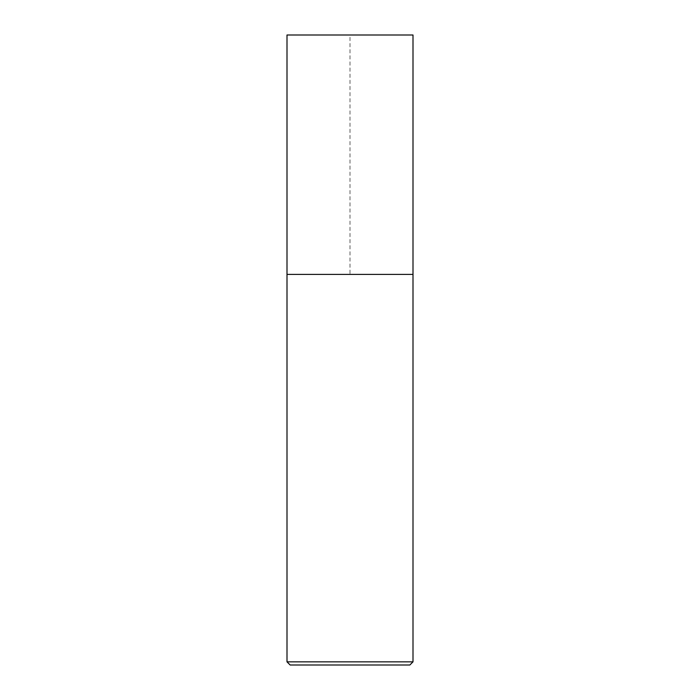 <?xml version="1.0" encoding="UTF-8"?>
<svg xmlns="http://www.w3.org/2000/svg" width="700" height="700" viewBox="0 0 700 700"><rect width="100%" height="100%" fill="white"/><g stroke="black" fill="none" stroke-linecap="round" stroke-linejoin="round"><path stroke-width="0.53" stroke-dasharray="3.5 2.62" d="M287 274.4L413 274.4L350 274.4L350 35L287 35L413 35M413 661.85L287 661.85M409.85 665L290.15 665"/><path stroke-width="1.05" d="M413 661.85L409.85 665L290.15 665L287 661.85L413 661.85L413 35L287 35L287 274.4L413 274.4L287 274.4L287 35M287 661.85L287 274.4"/></g></svg>
